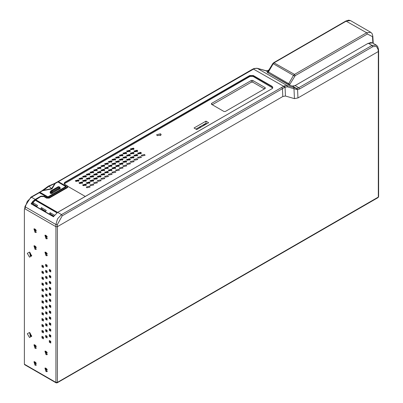 <?xml version="1.0" encoding="UTF-8"?>
<svg xmlns="http://www.w3.org/2000/svg" width="403" height="403" viewBox="0 0 403 403"><rect width="100%" height="100%" fill="white"/><g stroke="black" fill="none" stroke-linecap="round" stroke-linejoin="round"><path stroke-width="0.6" d="M42.753 331.639L42.703 330.762L42.703 331.609L43.433 332.032M378.619 51.08L378.316 51.534L378.619 51.11L378.619 196.649L378.1 197.546L57.14 382.85L57.357 382.376L55.891 382.376L56.108 382.85L57.14 382.85M297.953 97.929L378.316 51.534L297.953 97.929L294.437 98.609L285.445 96.01L282.81 96.519L57.357 226.682L55.891 226.682L57.357 226.682L282.81 96.519L285.445 96.01L294.437 98.609L297.953 97.929L297.585 89.612L293.999 88.766L294.437 98.609M267.874 72.862L273.239 63.734L293.49 75.426L288.216 84.6M367.375 33.993L366.644 32.734L294.492 74.389L273.723 62.646L272.851 63.523L273.239 63.734L274.242 62.702L346.394 21.042L350.524 20.624L348.691 20.15L345.875 20.991L366.644 32.734L370.795 32.326L372.15 33.696L372.846 36.205L372.543 36.673L367.375 33.993L295.223 75.653L289.853 84.343L289.626 85.24M30.316 333.467L30.966 335.649L30.316 335.583L29.671 333.402L30.316 333.467M30.316 253.084L30.966 255.265L30.316 255.2L29.671 253.019L30.316 253.084M34.401 245.734L35.741 248.898L36.341 249.094M34.401 228.813L35.741 231.972L36.341 232.173M45.393 235.161L46.733 238.319L47.332 238.516M34.401 361.657L35.741 364.816L36.341 365.017M34.401 344.736L35.741 347.895L36.341 348.091M45.393 368.004L46.733 371.163L47.332 371.365M45.393 351.084L46.733 354.242L47.332 354.439M29.913 252.343L30.245 255.875L31.671 255.386M29.913 332.727L30.245 336.263L31.671 335.775M42.703 336.681L42.703 337.528L43.433 337.951M46.365 335.835L46.365 336.681L47.096 337.104M50.027 340.913L50.027 341.759L50.763 342.182M46.365 329.916L46.365 330.762L47.096 331.185M50.027 334.994L50.027 335.835L50.763 336.258M42.703 324.838L42.703 325.684L43.433 326.108M46.365 323.992L46.365 324.838L47.096 325.261M50.027 329.07L50.027 329.916L50.763 330.339M42.703 318.914L42.703 319.76L43.433 320.184M46.365 318.068L46.365 318.914L47.096 319.337M50.027 323.146L50.027 323.992L50.763 324.415M42.703 312.99L42.703 313.836L43.433 314.259M46.365 312.144L46.365 312.99L47.096 313.413M50.027 317.221L50.027 318.068L50.763 318.491M42.703 307.071L42.703 307.912L43.433 308.335M46.365 306.225L46.365 307.066L47.096 307.489M50.027 311.297L50.027 312.144L50.763 312.567M42.703 301.147L42.703 301.993L43.433 302.416M46.365 300.3L46.365 301.147L47.096 301.57M50.027 305.378L50.027 306.225L50.763 306.648M42.703 295.223L42.703 296.069L43.433 296.492M46.365 294.376L46.365 295.223L47.096 295.646M50.027 299.454L50.027 300.3L50.763 300.724M42.703 289.299L42.703 290.145L43.433 290.568M46.365 288.452L46.365 289.299L47.096 289.722M50.027 293.53L50.027 294.376L50.763 294.8M42.703 283.374L42.703 284.221L43.433 284.644M46.365 282.528L46.365 283.374L47.096 283.798M50.027 287.606L50.027 288.452L50.763 288.875M42.703 277.455L42.703 278.302L43.433 278.725M46.365 276.609L46.365 277.455L47.096 277.879M50.027 281.682L50.027 282.528L50.763 282.951M42.703 271.531L42.703 272.378L43.433 272.801M46.365 270.685L46.365 271.531L47.096 271.954M50.027 275.763L50.027 276.609L50.763 277.032M42.703 265.607L42.703 266.454L43.433 266.877M46.365 264.761L46.365 265.607L47.096 266.03M50.027 269.839L50.027 270.685L50.763 271.108M45.393 252.082L46.733 255.24L47.332 255.442M67.916 186.77L67.382 187.637L49.221 198.12L46.587 198.12L43.912 196.573L46.587 197.944L46.733 197.692L44.058 196.145L40.834 196.145L35.192 199.404L35.338 199.656L33.348 201.223L31.424 203.767L31.071 203.802L32.688 201.51L35.192 199.404L31.409 197.218L27.298 201.364L25.298 206.87L25.112 208.915L55.891 226.682L25.112 208.915L24.598 208.865L24.381 209.338L24.381 364.186L24.598 364.66L56.108 382.85M35.006 229.01L36.043 232.501L35.006 232.395L33.968 228.909L35.006 229.01M35.006 245.936L36.043 249.422L35.006 249.321L33.968 245.83L35.006 245.936M45.997 252.278L47.035 255.769L45.997 255.663L44.96 252.177L45.997 252.278M45.997 351.28L47.035 354.766L45.997 354.665L44.96 351.179L45.997 351.28M45.997 368.201L47.035 371.692L45.997 371.586L44.96 368.1L45.997 368.201M35.006 344.933L36.043 348.419L35.006 348.318L33.968 344.832L35.006 344.933M35.006 361.859L36.043 365.345L35.006 365.239L33.968 361.753L35.006 361.859M29.51 257.144L27.313 253.341L29.51 252.066L31.711 255.875L29.51 257.144M29.51 337.533L27.313 333.724L29.51 332.45L31.711 336.258L29.51 337.533M50.763 343.029L49.297 342.182L49.297 340.49L50.763 341.336L50.763 343.029M47.096 337.951L45.63 337.104L45.63 335.412L47.096 336.258L47.096 337.951M43.433 338.797L41.967 337.951L41.967 336.258L43.433 337.104L43.433 338.797M50.763 337.104L49.297 336.258L49.297 334.571L50.763 335.412L50.763 337.104M47.096 332.032L45.63 331.185L45.63 329.493L47.096 330.339L47.096 332.032M43.433 332.878L41.967 332.032L41.967 330.339L43.433 331.185L43.433 332.878M50.763 331.185L49.297 330.339L49.297 328.647L50.763 329.493L50.763 331.185M47.096 326.108L45.63 325.261L45.63 323.569L47.096 324.415L47.096 326.108M43.433 326.954L41.967 326.108L41.967 324.415L43.433 325.261L43.433 326.954M50.763 325.261L49.297 324.415L49.297 322.722L50.763 323.569L50.763 325.261M47.096 320.184L45.63 319.337L45.63 317.645L47.096 318.491L47.096 320.184M43.433 321.03L41.967 320.184L41.967 318.491L43.433 319.337L43.433 321.03M50.763 319.337L49.297 318.491L49.297 316.798L50.763 317.645L50.763 319.337M47.096 314.259L45.63 313.413L45.63 311.721L47.096 312.567L47.096 314.259M43.433 315.106L41.967 314.259L41.967 312.567L43.433 313.413L43.433 315.106M50.763 313.413L49.297 312.567L49.297 310.874L50.763 311.721L50.763 313.413M47.096 308.335L45.63 307.489L45.63 305.801L47.096 306.648L47.096 308.335M43.433 309.182L41.967 308.335L41.967 306.648L43.433 307.489L43.433 309.182M50.763 307.489L49.297 306.648L49.297 304.955L50.763 305.801L50.763 307.489M47.096 302.416L45.63 301.57L45.63 299.877L47.096 300.724L47.096 302.416M43.433 303.263L41.967 302.416L41.967 300.724L43.433 301.57L43.433 303.263M50.763 301.57L49.297 300.724L49.297 299.031L50.763 299.877L50.763 301.57M47.096 296.492L45.63 295.646L45.63 293.953L47.096 294.8L47.096 296.492M43.433 297.338L41.967 296.492L41.967 294.8L43.433 295.646L43.433 297.338M50.763 295.646L49.297 294.8L49.297 293.107L50.763 293.953L50.763 295.646M47.096 290.568L45.63 289.722L45.63 288.029L47.096 288.875L47.096 290.568M43.433 291.414L41.967 290.568L41.967 288.875L43.433 289.722L43.433 291.414M50.763 289.722L49.297 288.875L49.297 287.183L50.763 288.029L50.763 289.722M47.096 284.644L45.63 283.798L45.63 282.105L47.096 282.951L47.096 284.644M43.433 285.49L41.967 284.644L41.967 282.951L43.433 283.798L43.433 285.49M50.763 283.798L49.297 282.951L49.297 281.259L50.763 282.105L50.763 283.798M47.096 278.72L45.63 277.879L45.63 276.186L47.096 277.032L47.096 278.72M43.433 279.566L41.967 278.725L41.967 277.032L43.433 277.879L43.433 279.566M50.763 277.879L49.297 277.032L49.297 275.34L50.763 276.186L50.763 277.879M47.096 272.801L45.63 271.954L45.63 270.262L47.096 271.108L47.096 272.801M43.433 273.647L41.967 272.801L41.967 271.108L43.433 271.954L43.433 273.647M50.763 271.954L49.297 271.108L49.297 269.416L50.763 270.262L50.763 271.954M47.096 266.877L45.63 266.03L45.63 264.338L47.096 265.184L47.096 266.877M43.433 267.723L41.967 266.877L41.967 265.184L43.433 266.03L43.433 267.723M45.997 235.357L47.035 238.843L45.997 238.742L44.96 235.256L45.997 235.357M50.027 341.759L49.297 342.182M46.365 336.681L45.63 337.104M42.703 337.528L41.967 337.951M50.027 335.835L49.297 336.258M46.365 330.762L45.63 331.185M42.703 331.609L41.967 332.032M50.027 329.916L49.297 330.339M46.365 324.838L45.63 325.261M42.703 325.684L41.967 326.108M50.027 323.992L49.297 324.415M46.365 318.914L45.63 319.337M42.703 319.76L41.967 320.184M50.027 318.068L49.297 318.491M46.365 312.99L45.63 313.413M42.703 313.836L41.967 314.259M50.027 312.144L49.297 312.567M46.365 307.066L45.63 307.489M42.703 307.912L41.967 308.335M50.027 306.225L49.297 306.648M46.365 301.147L45.63 301.57M42.703 301.993L41.967 302.416M50.027 300.3L49.297 300.724M46.365 295.223L45.63 295.646M42.703 296.069L41.967 296.492M50.027 294.376L49.297 294.8M46.365 289.299L45.63 289.722M42.703 290.145L41.967 290.568M50.027 288.452L49.297 288.875M46.365 283.374L45.63 283.798M42.703 284.221L41.967 284.644M50.027 282.528L49.297 282.951M46.365 277.455L45.63 277.879M42.703 278.302L41.967 278.725M50.027 276.609L49.297 277.032M46.365 271.531L45.63 271.954M42.703 272.378L41.967 272.801M50.027 270.685L49.297 271.108M46.365 265.607L45.63 266.03M42.703 266.454L41.967 266.877M42.995 330.928L43.045 331.805M160.656 135.589L160.203 135.151L157.185 135.589M39.247 192.463L39.947 192.291L39.726 192.669M58.092 182.065L65.76 186.579L47.977 196.84L39.947 192.291L42.632 190.74L52.012 188.906L55.186 183.491L49.075 186.206L43.393 190.428L42.119 190.684L39.212 192.458M54.677 183.436L55.186 183.491L58.027 181.924L65.76 186.493M50.158 193.092L50.128 191.999L51.015 192.72L50.98 193.566L50.158 193.092L51.216 190.916L58.425 186.755L59.08 187.133L51.866 191.294L51.015 192.72L51.891 192.75L51.856 193.566L50.98 193.566M60.254 188.508L51.856 193.566M52.012 188.906L51.609 188.579L43.393 190.428L42.738 190.241L48.436 186.075L49.075 186.206L51.609 188.579L54.763 183.864L54.133 183.672L57.357 181.889M59.971 187.546L59.024 186.68M60.077 188.816L60.153 187.768L59.699 187.073L59.08 187.133L59.518 187.869L52.309 192.03L51.891 192.75M57.987 186.957L59.034 186.685L58.113 186.725L50.904 190.886L51.866 191.294L52.309 192.03M59.584 189.103L59.498 188.171L52.355 192.296L52.355 193.279M58.752 188.604L58.752 189.581M136.788 150.702L134.491 151.251L134.884 151.8L137.186 151.251L136.788 150.702M133.126 152.818L130.824 153.367L131.222 153.916L133.519 153.367L133.126 152.818M129.464 154.933L127.162 155.482L127.555 156.032L129.857 155.482L129.464 154.933M125.796 157.049L123.499 157.598L123.892 158.147L126.194 157.598L125.796 157.049M122.134 159.16L119.832 159.714L120.23 160.263L122.527 159.714L122.134 159.16M118.472 161.276L116.17 161.83L116.563 162.379L118.865 161.83L118.472 161.276M114.805 163.391L112.508 163.94L112.9 164.495L115.203 163.94L114.805 163.391M111.142 165.507L108.84 166.056L109.238 166.61L111.535 166.056L111.142 165.507M107.48 167.623L105.178 168.172L105.571 168.721L107.873 168.172L107.48 167.623M103.813 169.739L101.516 170.288L101.909 170.837L104.211 170.288L103.813 169.739M100.151 171.854L97.853 172.403L98.246 172.952L100.543 172.403L100.151 171.854M96.488 173.97L94.186 174.519L94.584 175.068L96.881 174.519L96.488 173.97M92.821 176.086L90.524 176.635L90.917 177.184L93.219 176.635L92.821 176.086M89.159 178.202L86.862 178.751L87.255 179.3L89.552 178.751L89.159 178.202M85.496 180.317L83.194 180.866L83.592 181.415L85.889 180.866L85.496 180.317M81.829 182.433L79.532 182.982L79.925 183.531L82.227 182.982L81.829 182.433M76.263 181.415L78.56 180.866L78.167 180.317L75.87 180.866L76.263 181.415M79.925 179.3L82.227 178.751L81.829 178.202L79.532 178.751L79.925 179.3M83.592 177.184L85.889 176.635L85.496 176.086L83.194 176.635L83.592 177.184M89.159 173.97L86.862 174.519L87.255 175.068L89.552 174.519L89.159 173.97M92.821 171.854L90.524 172.403L90.917 172.952L93.219 172.403L92.821 171.854M96.488 169.739L94.186 170.288L94.584 170.837L96.881 170.288L96.488 169.739M100.151 167.623L97.853 168.172L98.246 168.721L100.543 168.172L100.151 167.623M103.813 165.507L101.516 166.056L101.909 166.61L104.211 166.056L103.813 165.507M107.48 163.391L105.178 163.94L105.571 164.495L107.873 163.94L107.48 163.391M111.142 161.276L108.84 161.83L109.238 162.379L111.535 161.83L111.142 161.276M114.805 159.16L112.508 159.714L112.9 160.263L115.203 159.714L114.805 159.16M118.472 157.049L116.17 157.598L116.563 158.147L118.865 157.598L118.472 157.049M122.134 154.933L119.832 155.482L120.23 156.032L122.527 155.482L122.134 154.933M125.796 152.818L123.499 153.367L123.892 153.916L126.194 153.367L125.796 152.818M129.464 150.702L127.162 151.251L127.555 151.8L129.857 151.251L129.464 150.702M133.126 148.586L130.824 149.135L131.222 149.684L133.519 149.135L133.126 148.586M85.496 184.544L83.194 185.098L83.592 185.647L85.889 185.098L85.496 184.544M89.159 182.433L86.862 182.982L87.255 183.531L89.552 182.982L89.159 182.433M92.821 180.317L90.524 180.866L90.917 181.415L93.219 180.866L92.821 180.317M96.488 178.202L94.186 178.751L94.584 179.3L96.881 178.751L96.488 178.202M100.151 176.086L97.853 176.635L98.246 177.184L100.543 176.635L100.151 176.086M103.813 173.97L101.516 174.519L101.909 175.068L104.211 174.519L103.813 173.97M107.48 171.854L105.178 172.403L105.571 172.952L107.873 172.403L107.48 171.854M111.142 169.739L108.84 170.288L109.238 170.837L111.535 170.288L111.142 169.739M114.805 167.623L112.508 168.172L112.9 168.721L115.203 168.172L114.805 167.623M118.472 165.507L116.17 166.056L116.563 166.61L118.865 166.056L118.472 165.507M122.134 163.391L119.832 163.94L120.23 164.495L122.527 163.94L122.134 163.391M125.796 161.276L123.499 161.83L123.892 162.379L126.194 161.83L125.796 161.276M129.464 159.16L127.162 159.714L127.555 160.263L129.857 159.714L129.464 159.16M133.126 157.049L130.824 157.598L131.222 158.147L133.519 157.598L133.126 157.049M136.788 154.933L134.491 155.482L134.884 156.032L137.186 155.482L136.788 154.933M140.456 152.818L138.153 153.367L138.546 153.916L140.849 153.367L140.456 152.818M25.112 208.915L24.81 208.462L24.996 206.396L25.298 206.87L55.891 224.531L57.528 218.819L61.493 214.587L57.71 212.406L272.302 88.509L272.821 87.683L272.156 86.731L253.155 75.759L249.931 75.759L64.702 182.7L64.092 183.566L64.566 184.307M34.326 204.784L33.756 205.112M206.789 123.761L205.963 123.288L195.908 129.091M38.935 192.523L47.393 197.163L39.549 192.569L31.409 197.218L30.89 197.168L39.151 192.463L47.393 197.163L48.269 197.228M66.278 186.816L66.314 186.236L66.314 186.831L48.415 197.163L66.314 186.831M66.314 186.236L58.37 181.652L57.674 181.813M64.556 184.312L67.23 185.859L64.556 184.312L64.556 182.453L249.784 75.507L253.301 75.507L272.302 86.479L272.302 88.509L57.604 212.396L53.554 216.638M44.058 196.145L40.834 196.145M53.594 216.567L31.424 203.767M57.155 212.673L35.348 200.084L31.852 204.004M56.949 212.814L35.348 200.341M35.348 200.084L40.98 196.397L35.338 199.656M43.912 196.573L40.98 196.573M46.587 198.12L49.221 197.944L49.075 197.692L67.23 187.214L67.331 185.848L64.656 184.302L64.092 183.566M49.221 198.12L67.377 187.46L67.921 186.68L67.331 185.848L67.921 186.68M296.442 89.501L296.145 88.197L297.132 88.292L298.83 87.718L295.147 85.592L292.518 86.106L296.145 88.197L293.681 87.476L293.999 88.766L287.435 86.872L285.057 87.159L282.463 88.66L282.81 96.519M285.445 96.01L285.057 87.159L284.387 85.904L283.662 86.292L284.412 87.506M284.387 85.904L287.112 85.582L257.205 68.314L254.394 68.586L58.37 181.652L58.223 181.904L66.168 186.488L66.157 186.851M290.175 85.426L267.431 72.611L267.597 72.344M268.665 70.394L266.156 70.883L256.797 68.223M368.045 43.499L370.8 42.496L372.468 42.914L368.337 43.333L372.019 45.458L298.83 87.718L299.56 88.942L372.755 46.683L372.019 45.458L376.246 45.096L372.458 42.904M36.658 206.789L37.6 205.434L32.774 202.649L33.318 204.205L33.001 204.679M36.96 206.306L33.318 204.205M45.645 211.323L41.993 209.212L41.675 209.686M53.891 216.084L50.677 214.225L50.36 214.703M41.993 209.212L41.449 207.651L40.507 209.006M41.449 207.651L46.285 210.447L45.343 211.802M50.677 214.225L50.128 212.668L49.191 214.018M50.128 212.668L54.516 215.197M288.024 84.499L290.11 85.411M57.584 212.406L35.57 199.697M85.255 196.432L67.855 186.382M64.198 183.889L249.936 76.449L253.155 76.454L272.73 88.005M75.865 181.39L75.311 180.705L78.565 179.834L79.119 180.705L75.865 181.39L75.87 180.866M79.527 179.275L78.973 178.594L82.232 177.718L82.781 178.594L79.527 179.275M83.189 177.164L82.64 176.479L85.894 175.602L86.449 176.479L83.189 177.164L83.194 176.635M86.857 175.048L86.302 174.363L89.557 173.486L90.111 174.363L86.857 175.048M90.519 172.932L89.965 172.247L93.224 171.371L93.773 172.247L90.519 172.932L90.524 172.403M94.181 170.817L93.632 170.131L96.886 169.255L97.44 170.131L94.181 170.817L94.186 170.288M97.848 168.701L97.294 168.016L100.549 167.139L101.103 168.016L97.848 168.701L97.853 168.172M101.511 166.585L100.957 165.9L104.216 165.023L104.765 165.9L101.511 166.585L101.516 166.056M105.173 164.469L104.624 163.784L107.878 162.908L108.432 163.784L105.173 164.469L105.178 163.94M108.84 162.354L108.286 161.668L111.54 160.792L112.094 161.668L108.84 162.354L108.84 161.83M112.502 160.238L111.948 159.553L115.208 158.676L115.757 159.553L112.502 160.238L112.508 159.714M116.165 158.122L115.616 157.437L118.87 156.56L119.424 157.437L116.165 158.122L116.17 157.598M119.832 156.006L119.278 155.321L122.532 154.445L123.086 155.321L119.832 156.006L119.832 155.482M123.494 153.891L122.94 153.211L126.199 152.334L126.749 153.211L123.494 153.891L123.499 153.367M127.157 151.775L126.607 151.095L129.862 150.218L130.416 151.095L127.157 151.775M130.824 149.664L130.27 148.979L133.524 148.103L134.078 148.979L130.824 149.664L130.824 149.135M79.527 183.506L78.973 182.821L82.232 181.944L82.781 182.821L79.527 183.506M83.189 181.39L82.64 180.705L85.894 179.834L86.449 180.705L83.189 181.39L83.194 180.866M86.857 179.275L86.302 178.594L89.557 177.718L90.111 178.594L86.857 179.275M90.519 177.164L89.965 176.479L93.224 175.602L93.773 176.479L90.519 177.164L90.524 176.635M94.181 175.048L93.632 174.363L96.886 173.486L97.44 174.363L94.181 175.048L94.186 174.519M97.848 172.932L97.294 172.247L100.549 171.371L101.103 172.247L97.848 172.932L97.853 172.403M101.511 170.817L100.957 170.131L104.216 169.255L104.765 170.131L101.511 170.817L101.516 170.288M105.173 168.701L104.624 168.016L107.878 167.139L108.432 168.016L105.173 168.701L105.178 168.172M108.84 166.585L108.286 165.9L111.54 165.023L112.094 165.9L108.84 166.585L108.84 166.056M112.502 164.469L111.948 163.784L115.208 162.908L115.757 163.784L112.502 164.469L112.508 163.94M116.165 162.354L115.616 161.668L118.87 160.792L119.424 161.668L116.165 162.354L116.17 161.83M119.832 160.238L119.278 159.553L122.532 158.676L123.086 159.553L119.832 160.238L119.832 159.714M123.494 158.122L122.94 157.437L126.199 156.56L126.749 157.437L123.494 158.122L123.499 157.598M127.157 156.006L126.607 155.321L129.862 154.445L130.416 155.321L127.157 156.006M130.824 153.891L130.27 153.211L133.524 152.334L134.078 153.211L130.824 153.891L130.824 153.367M134.486 151.775L133.932 151.095L137.191 150.218L137.74 151.095L134.486 151.775M83.189 185.622L82.64 184.937L85.894 184.06L86.449 184.937L83.189 185.622L83.194 185.098M86.857 183.506L86.302 182.821L89.557 181.944L90.111 182.821L86.857 183.506M90.519 181.39L89.965 180.705L93.224 179.834L93.773 180.705L90.519 181.39L90.524 180.866M94.181 179.275L93.632 178.594L96.886 177.718L97.44 178.594L94.181 179.275L94.186 178.751M97.848 177.164L97.294 176.479L100.549 175.602L101.103 176.479L97.848 177.164L97.853 176.635M101.511 175.048L100.957 174.363L104.216 173.486L104.765 174.363L101.511 175.048L101.516 174.519M105.173 172.932L104.624 172.247L107.878 171.371L108.432 172.247L105.173 172.932L105.178 172.403M108.84 170.817L108.286 170.131L111.54 169.255L112.094 170.131L108.84 170.817L108.84 170.288M112.502 168.701L111.948 168.016L115.208 167.139L115.757 168.016L112.502 168.701L112.508 168.172M116.165 166.585L115.616 165.9L118.87 165.023L119.424 165.9L116.165 166.585L116.17 166.056M119.832 164.469L119.278 163.784L122.532 162.908L123.086 163.784L119.832 164.469L119.832 163.94M123.494 162.354L122.94 161.668L126.199 160.792L126.749 161.668L123.494 162.354L123.499 161.83M127.157 160.238L126.607 159.553L129.862 158.676L130.416 159.553L127.157 160.238M130.824 158.122L130.27 157.437L133.524 156.56L134.078 157.437L130.824 158.122L130.824 157.598M134.486 156.006L133.932 155.321L137.191 154.445L137.74 155.321L134.486 156.006M138.148 153.891L137.599 153.211L140.854 152.334L141.408 153.211L138.148 153.891L138.153 153.367M86.857 187.738L86.302 187.052L89.557 186.176L90.111 187.052L86.857 187.738M90.519 185.622L89.965 184.937L93.224 184.06L93.773 184.937L90.519 185.622M94.181 183.506L93.632 182.821L96.886 181.944L97.44 182.821L94.181 183.506M97.848 181.39L97.294 180.705L100.549 179.834L101.103 180.705L97.848 181.39M101.511 179.275L100.957 178.594L104.216 177.718L104.765 178.594L101.511 179.275M105.173 177.164L104.624 176.479L107.878 175.602L108.432 176.479L105.173 177.164M108.84 175.048L108.286 174.363L111.54 173.486L112.094 174.363L108.84 175.048M112.502 172.932L111.948 172.247L115.208 171.371L115.757 172.247L112.502 172.932M116.165 170.817L115.616 170.131L118.87 169.255L119.424 170.131L116.165 170.817M119.832 168.701L119.278 168.016L122.532 167.139L123.086 168.016L119.832 168.701M123.494 166.585L122.94 165.9L126.199 165.023L126.749 165.9L123.494 166.585M127.157 164.469L126.607 163.784L129.862 162.908L130.416 163.784L127.157 164.469M130.824 162.354L130.27 161.668L133.524 160.792L134.078 161.668L130.824 162.354M134.486 160.238L133.932 159.553L137.191 158.676L137.74 159.553L134.486 160.238M138.148 158.122L137.599 157.437L140.854 156.56L141.408 157.437L138.148 158.122M141.816 156.006L141.262 155.321L144.516 154.445L145.07 155.321L141.816 156.006M157.291 135.65L156.616 134.758L160.55 133.766L161.225 134.758L157.291 135.65M265.214 87.647L265.214 88.443L225.337 111.46L223.962 111.46L211.494 104.266L211.494 103.47L251.366 80.449L252.746 80.449L265.214 87.647L264.423 88.897M208.638 122.693L196.729 129.57L194.055 128.023L205.963 121.147L208.638 122.693M212.305 104.735L251.366 82.182L252.746 82.182L264.403 88.912M205.963 121.147L205.963 123.288M204.573 125.041L204.593 124.079M203.787 125.494L203.792 124.542M203.671 125.56L203.666 124.613M372.891 43.156L372.543 36.678M289.853 84.343L267.904 71.648L272.851 63.523M295.223 75.653L294.492 74.389L293.49 75.426L294.724 76.172M46.647 368.755L47.312 369.904M35.655 229.564L36.32 230.707M46.647 235.911L47.312 237.055M35.655 246.485L36.32 247.633M46.647 252.832L47.312 253.981M46.647 351.834L47.312 352.978M35.655 345.487L36.32 346.63M35.655 362.408L36.32 363.556M205.772 123.399L206.24 124.079M200.598 127.338L199.414 127.066M372.755 46.683L376.362 46.315L378.13 49.488L378.316 51.534L378.316 197.072L57.357 382.376L57.357 224.531L62.223 215.812L61.493 214.587L283.662 86.292L253.129 68.888L254.394 68.586M57.357 224.531L55.891 224.531L55.891 382.376L24.381 364.186M47.609 197.203L47.831 196.84M48.194 197.203L47.977 196.84M65.976 186.957L65.76 186.579M66.102 186.886L65.911 186.478L65.981 186.952M50.299 191.803L50.904 190.886M59.976 188.08L59.518 187.869M47.534 197.228L48.315 197.153L66.319 186.705M58.223 181.904L57.846 181.844M46.733 197.692L49.075 197.692M31.071 203.802L53.564 216.789M67.382 187.637L67.23 187.214M64.717 183.385L64.556 182.453M249.784 75.507L249.936 76.449M253.155 76.454L253.301 75.507M272.302 86.479L272.136 87.411M57.705 212.401L272.156 88.589L272.821 87.683M62.223 215.812L282.463 88.66L281.732 87.436M290.231 85.451L292.518 86.106L290.17 85.421M265.834 70.797L267.799 71.835M293.681 87.476L287.112 85.582L287.435 86.872M292.387 86.066L295.147 85.592L368.13 43.312L294.85 85.748M299.56 88.942L297.585 89.612L297.132 88.292M378.13 49.488L378.427 49M263.456 70.117L263.769 70.208M267.088 70.943L268.705 70.329M253.124 68.888L251.129 70.016L251.648 70.067M25.001 206.381L30.89 197.168M211.494 103.47L212.285 104.72M251.366 82.182L251.366 80.449M252.746 80.449L252.746 82.182M204.084 124.371L204.074 125.328M373.228 43.353L372.846 36.205M370.81 32.336L350.519 20.618M200.875 127.177L199.686 126.91M24.598 208.865L24.875 208.704M273.723 62.646L345.875 20.991M267.899 71.648L267.532 72.661M42.119 190.684L42.733 190.241M48.436 186.075L54.133 183.672M60.259 188.518L60.153 187.768M134.491 151.78L134.491 151.251M137.186 151.78L137.186 151.251M133.519 153.896L133.519 153.367M127.162 156.011L127.162 155.482M129.857 156.011L129.857 155.482M126.194 158.127L126.194 157.598M122.527 160.243L122.527 159.714M118.865 162.359L118.865 161.83M115.203 164.474L115.203 163.94M111.535 166.585L111.535 166.056M107.873 168.701L107.873 168.172M104.211 170.817L104.211 170.288M100.543 172.932L100.543 172.403M96.881 175.048L96.881 174.519M93.219 177.164L93.219 176.635M86.862 179.28L86.862 178.751M89.552 179.28L89.552 178.751M85.889 181.395L85.889 180.866M79.532 183.511L79.532 182.982M82.227 183.511L82.227 182.982M78.56 181.395L78.56 180.866M82.227 179.28L82.227 178.751M79.532 179.28L79.532 178.751M85.889 177.164L85.889 176.635M86.862 175.048L86.862 174.519M89.552 175.048L89.552 174.519M93.219 172.932L93.219 172.403M96.881 170.817L96.881 170.288M100.543 168.701L100.543 168.172M104.211 166.585L104.211 166.056M107.873 164.474L107.873 163.94M111.535 162.359L111.535 161.83M115.203 160.243L115.203 159.714M118.865 158.127L118.865 157.598M122.527 156.011L122.527 155.482M126.194 153.896L126.194 153.367M127.162 151.78L127.162 151.251M129.857 151.78L129.857 151.251M133.519 149.664L133.519 149.135M85.889 185.627L85.889 185.098M86.862 183.511L86.862 182.982M89.552 183.511L89.552 182.982M93.219 181.395L93.219 180.866M96.881 179.28L96.881 178.751M100.543 177.164L100.543 176.635M104.211 175.048L104.211 174.519M107.873 172.932L107.873 172.403M111.535 170.817L111.535 170.288M115.203 168.701L115.203 168.172M118.865 166.585L118.865 166.056M122.527 164.474L122.527 163.94M126.194 162.359L126.194 161.83M127.162 160.243L127.162 159.714M129.857 160.243L129.857 159.714M133.519 158.127L133.519 157.598M134.491 156.011L134.491 155.482M137.186 156.011L137.186 155.482M140.849 153.896L140.849 153.367M251.129 70.016L57.649 181.813M378.619 51.06L378.432 49.015L377.596 46.405L376.246 45.096M253.915 68.515L257.054 68.248L266.69 70.857M268.997 69.855L268.227 70.298M267.174 72.449L288.054 84.509M204.628 125.011L204.648 124.043M205.082 123.797L205.082 124.749"/></g></svg>
